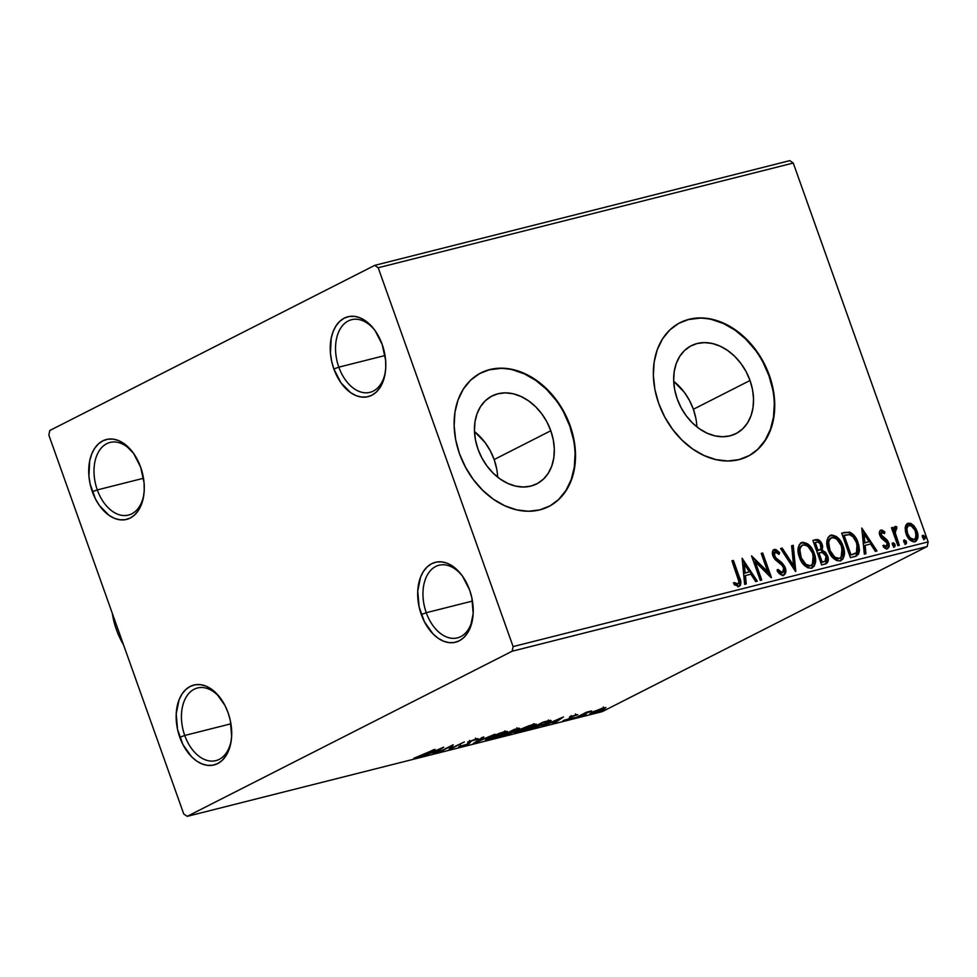 <?xml version="1.0" encoding="UTF-8"?>
<svg xmlns="http://www.w3.org/2000/svg" width="977" height="977" viewBox="0 0 977 977"><rect width="100%" height="100%" fill="white"/><g stroke="black" fill="none" stroke-linecap="round" stroke-linejoin="round"><path stroke-width="1.47" d="M133.861 453.78A37.468 24.278 -104.2 0 0 102.304 446.929A37.468 24.278 -104.2 0 0 97.309 489.917L92.339 491.724A41.217 26.709 75.8 0 1 98.152 444.144A41.217 26.709 75.8 0 1 133.226 452.888A41.217 26.709 75.8 0 1 140.651 467.177L144.071 482.882L144.217 490.686L143.289 498.062L141.335 504.718L138.429 510.409L134.679 514.903L130.234 518.042L125.264 519.691L119.951 519.801L114.504 518.36L109.131 515.416L99.446 505.561L95.49 499.015L90.128 483.969L88.919 476.031L89.701 460.851L91.655 454.183L94.561 448.504L98.311 443.998L102.756 440.871L107.726 439.21L113.051 439.1L118.486 440.554L123.859 443.485L133.556 453.34L140.651 467.177A41.217 26.709 75.8 0 1 143.827 494.899A41.217 26.709 75.8 0 1 121.136 519.911A41.217 26.709 75.8 0 1 92.339 491.724L97.309 489.917A37.468 24.278 75.8 0 1 110.096 442.422A37.468 24.278 75.8 0 1 133.861 453.78M143.497 478.266L97.309 489.917L143.497 478.266M221.29 699.337A37.468 24.278 -104.2 0 0 189.746 692.485A37.468 24.278 -104.2 0 0 184.738 735.461L179.78 737.281A41.217 26.709 75.8 0 1 185.593 689.701A41.217 26.709 75.8 0 1 220.668 698.445A41.217 26.709 75.8 0 1 228.081 712.721L230.303 720.489L231.647 736.231L230.731 743.607L228.777 750.263L225.87 755.954L222.121 760.448L217.676 763.587L212.693 765.235L207.38 765.345L201.934 763.904L196.572 760.961L191.48 756.65L182.919 744.572L177.558 729.514L176.214 713.772L179.084 699.74L181.991 694.049L185.74 689.554L190.197 686.416L195.168 684.767L200.48 684.657L205.927 686.098L211.301 689.041L216.381 693.352L224.942 705.431L228.081 712.721A41.217 26.709 75.8 0 1 231.256 740.444A41.217 26.709 75.8 0 1 208.565 765.455A41.217 26.709 75.8 0 1 179.78 737.281L184.738 735.461A37.468 24.278 75.8 0 1 197.537 687.979A37.468 24.278 75.8 0 1 221.29 699.337M230.926 723.81L184.738 735.461L230.926 723.81M462.817 576.589A37.468 24.278 -104.2 0 0 431.26 569.738A37.468 24.278 -104.2 0 0 426.265 612.713L421.307 614.533A41.217 26.709 75.8 0 1 427.12 566.953A41.217 26.709 75.8 0 1 462.182 575.697A41.217 26.709 75.8 0 1 469.607 589.986L471.83 597.753L473.173 613.495L470.303 627.527L467.397 633.206L463.648 637.712L459.202 640.839L454.22 642.5L448.907 642.61L443.46 641.156L438.099 638.225L433.006 633.902L424.445 621.824L419.084 606.766L417.741 591.024L420.611 576.992L423.517 571.301L427.267 566.807L431.712 563.668L436.695 562.019L442.007 561.909L447.454 563.35L452.815 566.294L457.908 570.617L462.512 576.149L469.607 589.986A41.217 26.709 75.8 0 1 472.783 617.708A41.217 26.709 75.8 0 1 450.092 642.719A41.217 26.709 75.8 0 1 421.307 614.533L426.265 612.713A37.468 24.278 75.8 0 1 439.064 565.231A37.468 24.278 75.8 0 1 462.817 576.589M472.453 601.063L426.265 612.713L472.453 601.063M375.388 331.044A37.468 24.278 -104.2 0 0 343.831 324.193A37.468 24.278 -104.2 0 0 338.836 367.169L333.865 368.988A41.217 26.709 75.8 0 1 339.678 321.409A41.217 26.709 75.8 0 1 374.753 330.153A41.217 26.709 75.8 0 1 382.178 344.429L385.597 360.134L385.732 367.938L384.816 375.315L382.862 381.97L379.955 387.661L376.206 392.156L371.761 395.294L366.79 396.943L361.478 397.053L356.031 395.612L350.658 392.669L340.961 382.813L333.865 368.988L331.655 361.221L330.446 353.283L331.227 338.103L333.181 331.447L336.088 325.756L339.837 321.262L344.283 318.123L349.253 316.475L354.566 316.365L360.012 317.806L365.386 320.749L370.466 325.06L375.083 330.605L382.178 344.429A41.217 26.709 75.8 0 1 385.353 372.152A41.217 26.709 75.8 0 1 362.65 397.163A41.217 26.709 75.8 0 1 333.865 368.988L338.836 367.169A37.468 24.278 75.8 0 1 351.622 319.687A37.468 24.278 75.8 0 1 375.388 331.044M385.023 355.518L338.836 367.169L385.023 355.518M497.647 477.118A49.302 37.15 63.1 0 0 494.154 459.544L550.796 430.747A49.302 37.15 -116.9 0 1 536.727 483.896A49.302 37.15 -116.9 0 1 477.973 449.127L475.469 439.943L474.456 430.759L474.981 421.93L477.02 413.796L480.489 406.664L485.264 400.802L491.162 396.454L497.952 393.78L505.365 392.864L513.133 393.768L520.949 396.454L528.508 400.802L535.53 406.652L541.734 413.784L546.9 421.917L550.796 430.747L553.312 439.931L554.325 449.115L553.8 457.944L551.761 466.09L548.28 473.222L543.505 479.072L537.619 483.42L530.829 486.106L523.403 487.01L515.636 486.106L507.82 483.42L500.261 479.072L493.238 473.222L487.034 466.09L481.881 457.957L477.973 449.127A49.302 37.15 -116.9 0 1 492.054 395.978A49.302 37.15 -116.9 0 1 550.796 430.747L494.154 459.544A49.302 37.15 63.1 0 0 474.48 431.541L485.093 442.569L490.246 450.715L494.154 459.544L496.658 468.728M696.87 426.864A49.302 37.15 63.1 0 0 693.377 409.278L750.018 380.493A49.302 37.15 -116.9 0 1 735.95 433.629A49.302 37.15 -116.9 0 1 677.195 398.86L674.692 389.676L673.678 380.493L674.203 371.663L676.243 363.529L679.711 356.397L684.486 350.548L690.385 346.188L697.175 343.513L704.588 342.609L712.355 343.513L720.171 346.188L727.731 350.535L734.753 356.397L740.957 363.529L746.123 371.663L750.018 380.493L752.534 389.676L753.548 398.86L753.023 407.69L750.983 415.823L747.503 422.956L742.728 428.805L736.841 433.165L730.051 435.84L722.626 436.743L714.859 435.84L707.043 433.165L699.483 428.818L692.461 422.968L686.257 415.836L681.103 407.69L677.195 398.86A49.302 37.15 -116.9 0 1 691.276 345.724A49.302 37.15 -116.9 0 1 750.018 380.493L693.377 409.278A49.302 37.15 63.1 0 0 673.703 381.286L684.315 392.314L689.469 400.448L693.377 409.278L695.88 418.461M747.759 456.381A74.936 56.471 63.1 0 0 768.948 375.718L769.387 375.498A74.936 56.471 -116.9 0 1 748.003 456.259A74.936 56.471 -116.9 0 1 658.706 403.416L664.653 416.837L672.481 429.196L681.922 440.041L692.583 448.932L704.075 455.538L715.958 459.617L727.755 460.985L739.027 459.605L749.347 455.538L758.311 448.932L765.565 440.029L770.841 429.184L773.943 416.825L774.737 403.403L773.198 389.444L769.387 375.498L763.452 362.076L755.612 349.705L746.184 338.872L735.51 329.97L724.018 323.363L712.148 319.296L700.35 317.916L689.066 319.296L678.746 323.363L669.795 329.982L662.528 338.872L657.252 349.717L654.163 362.088L653.357 375.51L654.895 389.457L658.706 403.416A74.936 56.471 -116.9 0 1 680.102 322.654A74.936 56.471 -116.9 0 1 769.387 375.498L768.948 375.718A74.936 56.471 63.1 0 0 679.87 322.764M548.537 506.636A74.936 56.471 63.1 0 0 569.725 425.972L570.165 425.752A74.936 56.471 -116.9 0 1 548.781 506.513A74.936 56.471 -116.9 0 1 459.483 453.682L465.431 467.091L473.259 479.463L482.699 490.295L493.361 499.198L504.853 505.805L516.735 509.872L528.533 511.252L539.805 509.872L550.124 505.805L559.088 499.186L566.342 490.295L571.618 479.451L574.72 467.079L575.514 453.67L573.975 439.711L570.165 425.752L564.23 412.331L556.389 399.972L546.961 389.127L536.3 380.236L524.796 373.629L512.925 369.55L501.128 368.182L489.843 369.562L479.524 373.629L470.572 380.236L463.306 389.139L458.03 399.984L454.94 412.343L454.146 425.764L455.673 439.723L459.483 453.682A74.936 56.471 -116.9 0 1 480.879 372.909A74.936 56.471 -116.9 0 1 570.165 425.752L569.725 425.972A74.936 56.471 63.1 0 0 480.647 373.031M512.156 651.219L927.197 546.497L602.247 711.647L187.193 816.357L512.156 651.219L513.108 646.591L378.197 267.747L793.251 163.037L928.15 541.881L513.108 646.591L378.197 267.747L374.753 265.353L49.803 430.503L48.85 435.119L183.749 813.963L187.193 816.357L512.156 651.219L513.108 646.591L928.15 541.881L793.251 163.037L789.807 160.643L374.753 265.353L49.803 430.503L48.85 435.119L183.749 813.963L187.193 816.357L602.247 711.647L927.197 546.497L928.15 541.881L927.197 546.497L512.156 651.219M605.862 707.727L593.527 711.586L589.864 713.918L595.017 712.819L603.322 709.387L605.716 707.482L592.392 712.148C589.168 713.772 589.058 714.297 592.074 713.698L603.322 709.387L605.887 707.58M575.38 717.863L591.647 710.938L586.615 712.16L575.38 717.863L591.647 710.938L586.615 712.16L575.38 717.863M563.045 720.635L570.983 718.193L570.544 716.959L570.983 718.193L572.229 717.436L571.447 716.507L576.491 714.663L570.287 717.094L568.687 718.95L563.045 720.635L568.064 719.487L572.034 717.594L572.253 716.471L577.786 714.663L570.702 716.874L569.432 718.596L563.008 720.782M532.453 728.695L549.904 721.612L550.991 720.782L550.491 720.379L543.322 722.015L527.959 729.831L547.364 723.017C550.747 721.356 551.724 720.489 550.32 720.391L543.322 722.015L527.959 729.831L532.453 728.695M499.149 737.098L511.96 732.75L513.584 731.736L512.827 731.529L519.483 728.451L514.525 729.282L499.149 737.098L511.96 732.75C513.817 731.81 514.11 731.407 512.827 731.529L517.908 729.404C520.314 728.183 520.094 727.914 517.26 728.598L499.149 737.098M473.076 743.668L494.899 734.24L476.91 741.763L483.859 737.024L482.235 737.427L473.332 743.607L494.899 734.24L476.91 741.763L483.859 737.024L482.235 737.427L473.076 743.668M439.308 752.192L450.739 746.379L448.993 749.75L464.356 741.934L451.411 748.138L453.181 744.755L437.818 752.571L450.739 746.379L448.993 749.75L464.356 741.934L451.411 748.138L453.181 744.755L439.308 752.192M423.346 754.903L413.869 758.262L420.171 756.735L435.058 749.335L413.869 758.262L424.677 754.61L433.568 749.713L423.346 754.903M443.753 747.136L422.174 756.516L430.71 753.096L436.145 751.728L433.214 753.731L434.838 753.316L443.753 747.136L422.174 756.516L430.71 753.096L436.145 751.728L433.214 753.731L434.838 753.316L443.753 747.136M460.399 746.978L469.302 743.485L471.537 740.835L478.095 738.6L469.314 741.58L467.995 742.483L468.203 743.546L465.333 745.024L459.41 746.367L458.836 747.197L460.399 746.978L460.094 746.123L460.399 746.978L468.655 743.827L471.17 741.018L477.802 739.113L476.654 738.734L469.607 741.433L467.177 744.193L459.41 746.367C458.176 747.161 458.506 747.356 460.399 746.978C458.506 747.356 458.176 747.161 459.41 746.367M488.891 737.733L485.838 739.54L485.838 740.358L492.432 738.685L503.143 734.301L507.405 731.407L500.285 732.982L490.369 737.012L485.386 740.187L488.353 739.919L503.863 733.935L507.442 731.455L504.388 731.736L488.891 737.733M517.7 730.466L514.647 732.274L514.635 733.092L521.242 731.419L531.952 727.035L536.214 724.14L529.094 725.716L518.408 730.112L514.195 732.921L517.151 732.652L532.673 726.668L536.239 724.189L533.198 724.47L517.7 730.466M563.436 716.947L541.856 726.326L550.405 722.907L555.84 721.539L552.909 723.53L554.521 723.127L563.436 716.947L541.856 726.326L550.405 722.907L555.84 721.539L552.909 723.53L554.521 723.127L563.436 716.947M571.753 718.498L574.781 717.521L571.716 718.84M583.171 715.616L586.2 714.639L583.135 715.958M601.795 710.926L604.824 709.937L601.759 711.256M914.851 541.759C918.148 539.756 918.868 536.214 917.024 531.146L916.145 531.586L912.42 525.577L916.145 531.586L917.024 531.146L913.3 525.125L912.42 525.577L909.953 523.855L907.352 523.623L912.42 525.577L913.3 525.125L908.231 523.183L907.059 523.721L908.231 523.183L905.178 527.971L905.569 532.196L907.535 536.984L910.552 540.537L913.532 541.869L916.023 541.234L917.855 537.558L916.341 529.473L913.91 525.748L910.833 523.403L907.938 523.269L905.984 524.954L905.276 527.165L906.094 533.894C907.865 538.999 910.784 541.624 914.851 541.759L914.765 541.905M895.433 526.408L893.015 530.474L892.074 527.824L893.015 530.474L893.894 530.022L892.954 527.385L891.464 527.763L897.851 545.703L899.341 545.325L895.115 532.441L895.079 529.949L896.752 528.826L896.776 526.737L894.651 526.921L893.894 530.022L892.954 527.385L891.464 527.763L897.851 545.703L899.341 545.325L895.225 533.076L896.776 526.737L895.103 526.542M881.535 532.404L880.436 535.457L881.315 535.005L881.901 532.233L884.478 533.637L884.808 531.879L883.929 532.318L880.143 530.499L883.929 532.318L884.808 531.879L880.704 530.157L879.569 531.525L879.605 534.639L881.327 538.119L886.09 541.405L887.458 544.213L886.42 546.522L883.697 545.154L883.44 547.035L885.333 548.439L887.714 548.573L888.96 547.059L889.131 544.555L887.189 540.061L881.315 535.005L881.596 532.367L884.478 533.637L884.808 531.879L881.987 530.071L880.607 530.193M854.924 556.536L858.527 554.203L859.467 550.344L858.759 544.873L855.962 538.071L853.642 534.859L849.905 532.221L841.673 533.112L850.417 557.672L856.621 555.913L858.075 542.687C856.511 537.594 853.666 534.065 849.538 532.099L841.673 533.112L850.417 557.672L854.924 556.536M825.492 563.961C828.301 562.605 828.997 559.894 827.58 555.84L826.701 556.279L824.612 552.689L821.401 550.772L826.701 556.279L827.58 555.84L822.28 550.332L821.401 550.772L821.364 545.093L821.401 550.772L822.28 550.332L822.243 544.641L821.364 545.093L818.213 540.562L814.733 540.134C817.749 539.585 819.959 541.234 821.364 545.093L822.243 544.641C820.839 540.782 818.628 539.133 815.612 539.683L812.876 540.379L821.608 564.938L825.98 563.802L827.543 562.496L828.264 559.687L827.58 555.84L825.492 552.249L822.28 550.332L822.658 546.143L820.411 541.356L817.566 539.524L812.876 540.379L821.608 564.938L826.237 563.68M795.534 571.508L793.251 545.325L791.626 545.74L793.556 565.549L782.211 548.109L780.586 548.524L795.791 571.447L793.251 545.325L791.626 545.74L793.556 565.549L782.211 548.109L780.586 548.524L795.534 571.508M761.767 580.033L755.27 561.763L771.451 577.59L762.707 553.031L761.217 553.409L767.739 571.728L751.533 555.852L760.277 580.411L761.767 580.033L755.27 561.763L771.122 577.676L762.707 553.031L761.217 553.409L767.739 571.728L751.533 555.852L760.277 580.411L761.767 580.033M738.832 586.505C741.335 584.478 741.494 581.315 739.308 577.004L738.429 577.456L732.53 560.871L738.429 577.456L739.308 577.004L733.409 560.432L731.92 560.798L739.027 581.926L737.659 584.026L734.252 582.512L734.167 584.6L738.832 586.505L740.517 585.113L740.859 582.548L733.409 560.432L731.92 560.798L737.733 577.138C739.259 580.033 739.32 582.316 737.916 583.99L734.252 582.512L734.167 584.6L739.43 586.285M742.105 558.233L744.633 584.356L746.257 583.941L745.451 575.575L750.886 574.195L755.673 581.571L757.297 581.156L742.105 558.233L744.633 584.356L746.257 583.941L745.451 575.575L750.886 574.195L755.673 581.571L757.297 581.156L742.105 558.233M773.503 549.856L774.395 549.404C772.282 550.625 771.806 552.823 772.966 556.011L775.066 559.552L782.357 565.622L783.701 567.906L782.479 572.754L781.6 573.194L778.071 571.093L777.106 569.872L781.6 573.194L782.479 572.754L777.985 569.42L777.216 570.971C778.938 573.804 781.026 575.233 783.481 575.245L785.728 572.229L784.739 566.44L781.856 562.605L775.823 557.855L774.138 554.399L775.262 551.92L778.987 554.423L779.609 552.616L775.787 549.465L773.65 549.733L772.465 553.971L773.845 557.891L781.918 565.133L783.933 568.663L783.81 571.545L782.479 572.754L780.012 571.74L777.985 569.42L777.216 570.971L780.879 574.745L784.043 575.038L783.163 575.477M800.798 542.98L802.129 542.406C797.708 545.337 796.805 550.295 799.406 557.281L802.679 563.473L807.698 567.784L811.435 568.187L814.268 566.098L815.6 560.114L814.623 554.509L812.278 549.086L807.735 543.871L803.021 542.259L799.32 544.555L798.038 549.611L799.406 557.281C801.824 564.279 805.83 567.918 811.435 568.187L812.412 567.82L811.533 568.272M835.665 537.057L833.051 535.677L830.047 535.579C835.714 535.799 839.756 539.463 842.186 546.583L843.066 546.131C840.635 539.023 836.593 535.359 830.926 535.14L829.62 535.714L830.926 535.14C826.505 538.071 825.602 543.029 828.203 550.014L831.488 556.206L836.507 560.517L840.232 560.92L843.078 558.82L844.409 552.848L843.432 547.242L841.087 541.82L836.544 536.605L831.83 534.993L828.13 537.289L826.847 542.345L828.203 550.014C830.621 557.012 834.639 560.651 840.232 560.92L841.221 560.554L840.342 561.006M861.787 528.032L864.327 554.154L865.952 553.751L865.133 545.374L870.58 544.006L875.368 551.37L876.992 550.967L861.787 528.032L864.327 554.154L865.952 553.751L865.133 545.374L870.58 544.006L875.368 551.37L876.992 550.967L861.787 528.032M892.148 543.249L894.114 544.983L894.993 544.531L892.709 542.968L892.514 545.166L894.187 546.912L895.164 545.96L894.676 543.847L893.32 542.785L892.331 543.725L892.514 545.166L894.676 546.815M903.566 540.366L905.545 542.101L906.424 541.649L904.128 540.086L903.933 542.284L905.606 544.03L906.595 543.078L906.094 540.965L904.446 539.915L903.749 541.551L906.094 543.933M922.19 535.665L924.169 537.399L925.048 536.959L922.752 535.384L922.557 537.582L924.23 539.328L925.219 538.376L924.718 536.263L923.07 535.225L922.373 536.849L924.718 539.243M573.536 439.931L569.725 425.972L563.79 412.563M555.95 400.191L546.522 389.347L535.86 380.456L524.356 373.849L512.485 369.782M500.688 368.402L489.404 369.782M558.649 499.406L565.903 490.515L571.179 479.67L574.281 467.311L575.074 453.89M772.758 389.676L768.948 375.718L763.013 362.296M755.172 349.925L745.744 339.092L735.083 330.202L723.578 323.582L711.708 319.516M699.911 318.148L688.626 319.516M757.871 449.151L765.125 440.248L770.401 429.416L773.503 417.045L774.297 403.623M738.844 578.628L738.429 577.456C740.615 581.767 740.456 584.93 737.953 586.945M733.373 582.964L737.513 584.197M737.22 584.368L734.008 583.354M738.942 586.469L740.004 584.161L739.223 579.801M742.251 559.821L756.296 581.413L742.251 559.821M744.572 576.015L745.451 575.575L744.572 576.015L745.353 584.173L744.572 576.015M743.448 564.572L744.303 573.34L749.347 571.838L744.303 573.34L745.182 572.888L744.303 573.34L743.448 564.572L744.327 564.12L749.347 571.838L745.182 572.888L744.327 564.12L743.448 564.572M752.058 557.305L766.86 572.168L767.739 571.728L766.86 572.168L752.058 557.305M761.291 553.617L762.707 553.031L761.828 553.483L770.071 576.625L761.291 553.617M754.391 562.215L755.27 561.763L754.391 562.215L760.814 580.277L754.391 562.215M774.395 549.404L773.515 549.843L778.73 553.055L779.609 552.616L773.882 549.599M783.481 575.245C785.911 573.817 786.485 571.252 785.203 567.564L784.323 568.016L781.808 563.888L778.278 560.896L784.323 568.016L785.203 567.564L779.157 560.456L778.278 560.896L775.775 559.088L778.278 560.896L779.157 560.456L776.446 558.465L775.579 558.917L773.54 555.974L775.579 558.917L776.446 558.465L774.419 555.522L773.54 555.974L773.637 552.848L774.395 552.371L773.54 555.974L774.419 555.522L775.262 551.92L778.987 554.423L779.609 552.616L778.461 553.837L778.73 553.055L776.312 550.649L773.125 549.99M774.395 552.371L775.262 551.92M784.128 574.623L784.958 571.545L784.323 568.016C785.606 571.704 785.032 574.256 782.601 575.685M780.708 548.72L782.211 548.109L781.331 548.561L792.677 566.001L793.556 565.549L792.677 566.001L780.708 548.72M791.651 545.96L793.251 545.325L792.371 545.777L794.753 570.312L792.371 545.777L791.651 545.96M802.129 542.406L801.25 542.846C806.917 543.065 810.959 546.741 813.377 553.849L814.256 553.397C811.838 546.29 807.784 542.626 802.129 542.406L801.25 542.723M811.435 568.187C815.905 565.317 816.857 560.383 814.256 553.397L813.377 553.849L811.972 568.016M806.855 544.323L803.094 542.711L800.407 543.151M811.398 568.333L813.719 565.952M814.183 564.779L814.72 560.566L813.743 554.96L811.398 549.538L808.541 545.789M804.242 542.943L803.094 542.711M810.898 565.512L808.15 566.22L805.17 564.889L800.713 559.076L798.978 550.173L799.968 547.108L802.202 545.349C798.649 547.731 797.916 551.724 800.004 557.342C801.934 562.935 805.121 565.866 809.603 566.135L810.483 565.683C806.001 565.427 802.801 562.496 800.884 556.89L800.004 557.342L800.884 556.89C798.795 551.284 799.528 547.291 803.082 544.91C807.613 545.178 810.837 548.134 812.766 553.764C814.879 559.418 814.122 563.387 810.483 565.683L806.037 564.437L801.225 557.769L799.858 549.721L800.847 546.668L802.41 545.154L805.329 545.007L808.138 546.607L812.437 552.884L813.792 560.945L812.559 564.303L810.483 565.683M801.958 545.422L803.082 544.91M825.553 564.022L827.263 561.348L826.701 556.279L825.809 563.863M827.263 561.348L827.385 560.126M823.086 551.443L822.255 551.04M824.441 561.519L823.758 561.836M823.037 562.056L821.327 562.483L823.037 562.056L821.327 562.483L818.079 553.361L818.958 552.909L822.182 552.408L826.09 556.206L825.077 561.201L823.037 562.056L825.077 561.201M819.263 550.136L818.628 550.442M817.944 550.649L817.187 550.833L814.378 542.968L816.796 542.137C818.616 541.783 819.935 542.76 820.765 545.068C821.706 547.95 821.059 549.66 818.824 550.198L817.187 550.833L818.824 550.198L818.054 550.393L815.258 542.516L814.378 542.968L817.187 550.833L818.054 550.393L815.258 542.516L817.969 542.052L820.13 543.7L821.034 548.537L818.824 550.198M824.637 561.384L822.207 562.044L818.958 552.909L818.079 553.361L821.327 562.483L822.207 562.044L818.958 552.909L822.487 552.469L825.015 554.215L826.481 558.111L825.907 560.59L824.637 561.396M830.926 535.14L830.047 535.457M840.232 560.92C844.714 558.05 845.655 553.116 843.066 546.131L842.186 546.583L840.782 560.749M840.196 561.067L842.528 558.685M842.98 557.513L843.53 553.3L842.553 547.694L840.208 542.272L837.35 538.522M833.051 535.677L831.891 535.445M839.707 558.246L836.947 558.954L833.967 557.623L829.143 550.943L827.788 542.907L828.777 539.841L831.012 538.083C827.446 540.464 826.713 544.458 828.814 550.063C830.731 555.669 833.931 558.6 838.413 558.868L839.292 558.417C834.81 558.16 831.61 555.229 829.693 549.624L828.814 550.063L829.693 549.624C827.592 544.018 828.325 540.025 831.891 537.643C836.422 537.912 839.646 540.867 841.576 546.497C843.688 552.139 842.919 556.121 839.292 558.417L834.846 557.171L830.023 550.503L828.655 542.455L829.656 539.389L831.219 537.887L834.138 537.741L836.935 539.341L841.234 545.618L842.601 553.678L841.368 557.024L839.292 558.417M829.729 538.718L830.768 538.156M855.681 556.389L858.062 553.8L858.588 549.709L857.562 544.226L855.083 538.51L852.762 535.311L849.392 532.795L846.131 532.38L841.747 533.32L844.604 532.367L848.659 532.538C852.787 534.517 855.632 538.046 857.195 543.139L858.075 542.687L857.195 543.139L856.157 556.121M848.012 532.404L847.377 532.343M855.095 553.519L852.738 554.533M856.377 552.738L850.137 555.217L852.616 554.374L851.016 554.777L844.067 535.249L849.269 534.553L852.945 536.727L856.328 542.369L857.696 549.037L856.377 552.738L850.137 555.217L843.188 535.701L850.137 555.217L851.016 554.777L844.067 535.249L843.188 535.701L849.575 534.614C852.97 536.068 855.302 538.877 856.585 543.065C858.136 546.851 858.075 550.075 856.377 552.738L854.557 553.837M851.736 554.814L855.498 553.19M861.946 529.632L875.99 551.211L861.946 529.632M864.254 545.825L865.133 545.374L864.254 545.825L865.048 553.971L864.254 545.825M863.143 534.37L863.998 543.139L869.042 541.649L863.998 543.139L864.877 542.699L863.998 543.139L863.143 534.37L864.022 533.93L869.042 541.649L864.877 542.699L864.022 533.93L863.143 534.37M883.929 532.318L883.794 533.015L883.929 532.318M882.817 545.606L885.541 546.973L886.42 546.522L883.697 545.154L883.44 547.035L887.372 548.683C889.278 547.584 889.705 545.593 888.667 542.711L887.788 543.163L886.31 540.501L887.788 543.163L888.667 542.711L887.189 540.061L886.31 540.501L883.526 538.461L886.31 540.501L887.189 540.061L880.839 536.275L880.436 535.457L881.376 536.996L882.255 536.544L880.228 534.602L880.485 533.063L881.901 532.233M887.153 548.842L888.288 546.448L887.788 543.163C888.826 546.045 888.398 548.036 886.493 549.135M881.022 530.047C879.276 531.036 878.897 532.844 879.862 535.469L881.327 538.119L887.201 543.175L886.017 546.729M885.541 546.973L883.452 546.18M888.252 544.995L888.069 544.079M894.48 546.888L894.993 544.531L894.114 544.983L893.601 547.34M894.065 547.01L893.967 544.629L892.441 543.224M894.553 526.859L896.776 526.737L895.897 527.189L895.885 528.716L895.897 527.189L894.712 526.835M895.091 529.119L894.199 530.389L894.346 533.527L895.225 533.076L894.346 533.527L896.312 539.744L897.191 539.292L896.312 539.744L898.388 545.569L894.346 533.527L895.091 529.119M894.883 529.204L895.97 528.679M905.911 544.006L906.424 541.649L905.545 542.101L905.032 544.458M905.496 544.128L905.398 541.746L903.872 540.342M908.231 523.183L907.499 523.452M916.67 539.438L917.049 535.811L916.145 531.586L915.193 541.649M915.144 541.685L916.304 540.342M914.704 538.852L914.045 539.585M913.177 540L914.057 539.548L910.149 537.875L907.584 533.54L906.888 528.691L908.146 525.809C905.764 527.47 905.288 530.181 906.705 533.979L907.584 533.54L906.705 533.979C907.987 537.802 910.149 539.805 913.177 540L914.057 539.548C911.028 539.353 908.866 537.35 907.584 533.54C906.167 529.742 906.644 527.018 909.013 525.382C912.066 525.663 914.24 527.702 915.534 531.537C916.951 535.311 916.463 537.985 914.057 539.548L911.162 539.756L907.193 535.164L905.96 529.839L907.682 526.005M906.619 527.018L907.267 526.261M908.109 525.846L911.053 525.675L915.058 530.34L916.231 536.349L915.583 538.4L914.057 539.548M924.535 539.316L925.048 536.959L924.169 537.399L923.656 539.756M924.12 539.426L924.022 537.045L922.496 535.64M749.347 571.838L745.182 572.888L744.327 564.12L749.347 571.838M830.352 538.327L831.891 537.643M869.042 541.649L864.877 542.699L864.022 533.93L869.042 541.649M908.146 525.809L909.013 525.382M385.488 371.065A37.468 24.278 75.8 0 1 369.953 392.339A37.468 24.278 75.8 0 1 338.836 367.169A37.468 24.278 -104.2 0 0 364.629 392.766A37.468 24.278 -104.2 0 0 385.488 371.077M472.917 616.609A37.468 24.278 75.8 0 1 457.395 637.883A37.468 24.278 75.8 0 1 426.265 612.713A37.468 24.278 -104.2 0 0 452.058 638.311A37.468 24.278 -104.2 0 0 472.917 616.621M231.39 739.357A37.468 24.278 75.8 0 1 215.868 760.631A37.468 24.278 75.8 0 1 184.738 735.461A37.468 24.278 -104.2 0 0 210.531 761.059A37.468 24.278 -104.2 0 0 231.39 739.369M143.961 493.812A37.468 24.278 75.8 0 1 128.427 515.087A37.468 24.278 75.8 0 1 97.309 489.917A37.468 24.278 -104.2 0 0 123.102 515.502A37.468 24.278 -104.2 0 0 143.961 493.812M374.753 265.353L789.807 160.643L793.251 163.037L378.197 267.747L374.753 265.353M415.518 757.578L415.75 758.237L415.518 757.578M440.163 748.993L437.085 751.093L432.921 752.143L440.077 748.736L437.085 751.093L432.921 752.143L440.163 748.993M451.63 745.549L450.91 746.733L451.411 748.138L450.91 746.733L451.63 745.549M451.02 747.063L450.018 747.564L451.02 747.063M468.032 742.435L468.203 743.546M477.802 739.113L476.654 738.734M475.066 739.54L475.689 739.894M470.035 740.908L470.084 741.799M469.888 740.713L468.154 742.422L468.655 743.827L468.105 742.447M467.763 742.618L469.925 741.274M488.182 739.467L487.596 739.137L490.283 737.049L502.886 732.518L505.243 732.335L502.373 734.313L487.547 739.333L502.764 732.188L505.207 732.518L501.799 734.606L488.219 739.455M504.657 731.858L505.72 731.236M489.037 737.818L488.17 737.989M503.753 731.871L502.911 732.371M517.908 729.404L517.59 728.512L517.908 729.404C520.314 728.183 520.094 727.914 517.26 728.598M513.646 731.578L512.827 731.529M511.569 731.675L511.96 732.75L511.569 731.675M514.439 729.709L515.978 729.318C517.7 728.903 517.834 729.062 516.393 729.795L509.505 732.213L514.317 729.392L515.978 729.318C517.7 728.903 517.834 729.062 516.393 729.795L509.505 732.213L514.439 729.709M515.978 729.318L517.419 729.111L516.393 729.795M507.93 733.019L510.727 731.907L510.47 733.129L502.215 735.913L507.82 732.689L510.873 732.323L510.47 733.129L502.215 735.913L507.93 733.019M516.992 732.2L519.08 729.782L531.683 725.252L534.053 725.068L531.183 727.047L516.357 732.066L531.573 724.922L534.053 725.142L530.596 727.34L517.016 732.188M533.466 724.58L534.517 723.969M517.847 730.54L516.967 730.723M532.55 724.604L531.708 725.093M551.101 720.513L550.32 720.391M531.024 728.647L543.127 722.125L547.914 720.867L548.781 721.588L546.302 723.175L531.024 728.647L543.236 722.443L548.073 721.331C549.392 721.344 548.659 722.027 545.874 723.383L531.024 728.647M559.858 718.791L556.78 720.892L552.616 721.942L559.76 718.547L556.78 720.892L552.616 721.942L559.858 718.791M575.209 715.335L575.929 715.457M572.229 717.436L571.594 716.898M565.805 719.976L564.95 719.89M569.457 717.631L570.153 718.144M591.659 712.526L592.074 713.698L591.659 712.526M589.864 713.918L592.074 713.698M602.32 708.496L603.762 708.533L601.82 709.766L591.879 713.137L593.772 711.476L602.32 708.496C604.433 708.117 604.262 708.545 601.82 709.766L593.454 713.002C591.293 713.405 591.427 713.002 593.869 711.769L602.223 708.203L603.81 708.374L603.31 706.969M510.873 732.323L511.569 732.408L510.47 733.129M548.073 721.331L548.83 721.405L548.341 720.012M593.454 713.002L591.891 713.161L591.378 711.732M116.348 629.481A67.437 50.816 -116.9 0 1 112.318 613.361A67.437 50.816 63.1 0 0 116.348 629.481L117.79 628.736L116.348 629.481A67.437 50.816 63.1 0 0 123.517 644.808A67.437 50.816 -116.9 0 1 116.348 629.481M460.875 746.257L460.375 744.853M468.349 743.131L467.849 741.726M475.958 739.467L475.457 738.062M470.084 741.836L469.583 740.432M505.243 732.335L504.743 730.943M487.547 739.333L487.047 737.928M517.419 729.111L516.918 727.706M511.594 732.335L511.093 730.93M534.053 725.068L533.552 723.676M516.357 732.066L515.856 730.662M575.966 715.311L575.465 713.918M571.557 716.984L571.057 715.579M572.314 717.265L571.814 715.86M570.165 718.083L569.664 716.678M604.824 709.913L604.323 708.508M601.258 711.305L600.757 709.9"/></g></svg>
